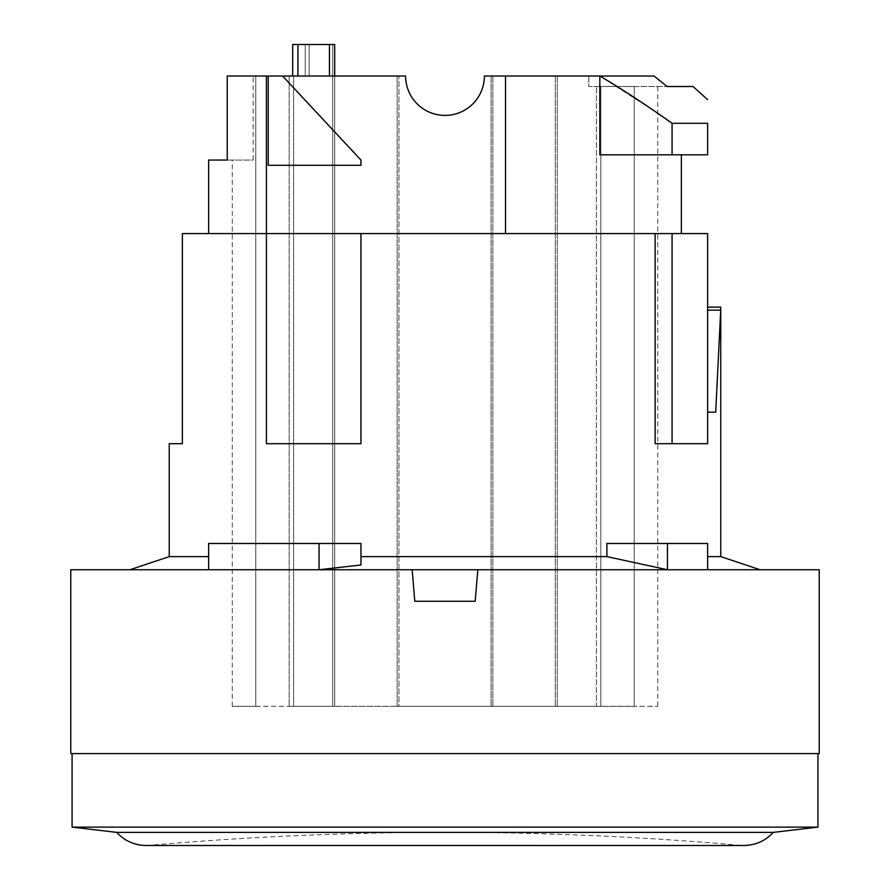 <?xml version="1.0" encoding="UTF-8"?>
<svg xmlns="http://www.w3.org/2000/svg" width="890" height="890" viewBox="0 0 890 890"><rect width="100%" height="100%" fill="white"/><g stroke="black" fill="none" stroke-linecap="round" stroke-linejoin="round"><path stroke-width="0.67" stroke-dasharray="4.45 3.34" d="M588.768 76.017L654.05 76.017L588.768 76.017L588.768 86.519L667.155 86.519L588.768 86.519L596.422 86.519L588.768 86.519L588.768 76.017M282.597 76.017L360.962 160.055L360.962 165.306L360.962 160.055L282.597 76.017L268.224 76.017L268.224 165.306L360.962 165.306L268.224 165.306L360.962 165.306L360.962 160.055L282.597 76.017L405.606 76.017A39.394 39.394 0 0 0 445 115.411A39.394 39.394 0 0 0 484.394 76.017A39.394 39.394 0 0 1 445 115.411A39.394 39.394 0 0 1 405.606 76.017L398.909 76.017L405.606 76.017A39.394 39.394 0 0 0 445 115.411A39.394 39.394 0 0 0 484.394 76.017L555.304 76.017L484.394 76.017L505.52 76.017L505.52 233.592L208.638 233.592L266.421 233.592L266.421 76.017L266.421 443.687L360.962 443.687L266.421 443.687L360.962 443.687L360.962 233.592L360.962 443.687M654.05 76.017L505.52 76.017M398.909 76.017L289.183 76.017L398.909 76.017L398.909 706.315L596.422 706.315L397.14 706.315L398.909 706.315L398.909 76.017M208.638 160.055L227.239 160.055L227.239 76.017L289.183 76.017L227.239 76.017L266.421 76.017L266.421 443.687L266.421 233.592L182.372 233.592L182.372 443.687L169.245 443.687M268.224 76.017L266.421 76.017M672.072 154.804L707.628 154.804L707.628 123.287L672.072 123.287L672.072 154.804L599.838 154.804L681.362 154.804L599.838 154.804L599.838 76.017L657.721 113.264M667.155 86.519L693.032 86.519M634.236 86.519L596.422 86.519L634.236 86.519L634.236 706.315L657.721 706.315L600.817 706.315L634.236 706.315L634.236 86.519M596.422 706.315L600.817 706.315L596.422 706.315L596.422 86.519L596.422 706.315M555.304 76.017L555.304 706.315L555.304 76.017M334.696 76.017L334.696 706.315L334.696 44.5L334.696 706.315L397.14 706.315L332.704 706.315L334.696 706.315L334.696 44.5L292.676 44.5L297.928 44.5L292.676 44.5L292.676 76.017M293.578 706.315L332.704 706.315L289.183 706.315L293.578 706.315L293.578 76.017L293.578 706.315M255.764 706.315L289.183 706.315L232.279 706.315L255.764 706.315L255.764 76.017L255.764 706.315M253.161 160.055L253.161 76.017L253.161 160.055L227.239 160.055L253.161 160.055M655.118 233.592L655.118 443.687L707.628 443.687L707.628 233.592L266.421 233.592L505.52 233.592M360.962 556.617L606.891 556.617L667.456 569.745L319.054 569.745L360.962 564.983L360.962 543.479L360.962 556.617L360.962 543.479L208.638 543.479L360.962 543.479L208.638 543.479L208.638 569.745L129.851 569.745L208.638 569.745L208.638 556.617L169.245 556.617M208.638 569.745L319.054 569.745L208.638 569.745L208.638 543.479L208.638 556.617M707.628 443.687L655.118 443.687L707.628 443.687L707.628 307.128M319.054 543.479L319.054 569.745L707.628 569.745L707.628 543.479L606.891 543.479L707.628 543.479L707.628 569.745L760.149 569.745L707.628 569.745L707.628 556.617L720.755 556.617M707.628 569.745L667.456 569.745L667.456 543.479L707.628 543.479L707.628 556.617M667.456 543.479L606.891 543.479L606.891 556.617M707.628 412.17L715.705 412.17L707.628 412.17L715.705 412.17L720.722 309.642M70.766 569.745L412.17 569.745L414.796 601.262L475.204 601.262L477.83 569.745L412.17 569.745L414.796 601.262L475.204 601.262L414.796 601.262M819.234 569.745L477.83 569.745L475.204 601.262M819.234 753.585L70.766 753.585M72.079 827.122L817.921 827.122M773.277 832.373L445 832.373A3369.429 3369.429 0 0 0 149.542 845.344L740.458 845.344A3369.429 3369.429 0 0 0 445 832.373L116.724 832.373M672.072 233.592L672.072 443.687M557.296 76.017L557.296 706.315L557.296 76.017M600.817 86.519L600.817 706.315L600.817 86.519M492.86 76.017L492.86 706.315L492.86 76.017M491.091 76.017L491.091 706.315L491.091 76.017M397.14 76.017L397.14 706.315L397.14 76.017M334.696 44.5L334.696 706.315L334.696 44.5M332.704 44.5L332.704 706.315L332.704 44.5M309.175 76.017L309.175 44.5L309.175 76.017M305.237 76.017L305.237 44.5L305.237 76.017M329.445 76.017L329.445 44.5M289.183 76.017L289.183 706.315L289.183 76.017M297.928 76.017L297.928 44.5M707.628 310.143L720.711 310.143M657.721 706.315L657.721 86.519M232.279 706.315L232.279 160.055"/><path stroke-width="1.33" d="M208.638 233.592L208.638 160.055L227.239 160.055L227.239 76.017L405.606 76.017A39.394 39.394 0 0 0 445 115.411A39.394 39.394 0 0 0 484.394 76.017L599.838 76.017L599.838 154.804L707.628 154.804L707.628 123.287C707.628 91.737 707.628 91.737 707.628 123.287C707.628 91.737 707.628 91.737 707.628 123.287L672.072 123.287C645.528 104.508 621.442 88.744 599.838 76.017L654.05 76.017L667.155 86.519L654.05 76.017M657.721 113.264L672.072 123.287L672.072 154.804M707.628 99.647L693.032 86.519L667.155 86.519M292.676 76.017L292.676 44.5L334.696 44.5L334.696 76.017L334.696 44.5M266.421 76.017L266.421 443.687L360.962 443.687L360.962 233.592L655.118 233.592L655.118 443.687L707.628 443.687L707.628 412.17L715.705 412.17L720.711 310.143C720.767 306.182 720.767 306.182 720.711 310.143C720.767 306.182 720.767 306.182 720.711 310.143L707.628 310.143L707.628 412.17M505.52 76.017L505.52 233.592M208.638 556.617L169.245 556.617L169.245 443.687L182.372 443.687L182.372 233.592L360.962 233.592L360.962 443.687M282.597 76.017L360.962 160.055L360.962 165.306L268.224 165.306L268.224 76.017M655.118 233.592L707.628 233.592L707.628 443.687M606.891 556.617L667.456 569.745L667.456 543.479L606.891 543.479L606.891 556.617L360.962 556.617M707.628 556.617L720.755 556.617L720.755 307.128L707.628 307.128L707.628 310.143M360.962 564.983L319.054 569.745L319.054 543.479L360.962 543.479L360.962 564.983M208.638 569.745L208.638 543.479L319.054 543.479M667.456 543.479L707.628 543.479L707.628 569.745M412.17 569.745L819.234 569.745L819.234 753.585L70.766 753.585L70.766 569.745L412.17 569.745L414.796 601.262L412.17 569.745M477.83 569.745L475.204 601.262L477.83 569.745M475.204 601.262L414.796 601.262M817.921 753.585L817.921 827.122L72.079 827.122L72.079 753.585M72.079 827.122L116.724 832.373L773.277 832.373L817.921 827.122M672.072 233.592L672.072 443.687M329.445 76.017L329.445 44.5M297.928 76.017L297.928 44.5M720.755 556.617L760.149 569.745M169.245 556.617L129.851 569.745M116.724 832.373C124.645 840.917 134.435 845.289 146.082 845.5L743.918 845.5C755.566 845.289 765.356 840.917 773.277 832.373M681.362 154.804L681.362 233.592"/></g></svg>
